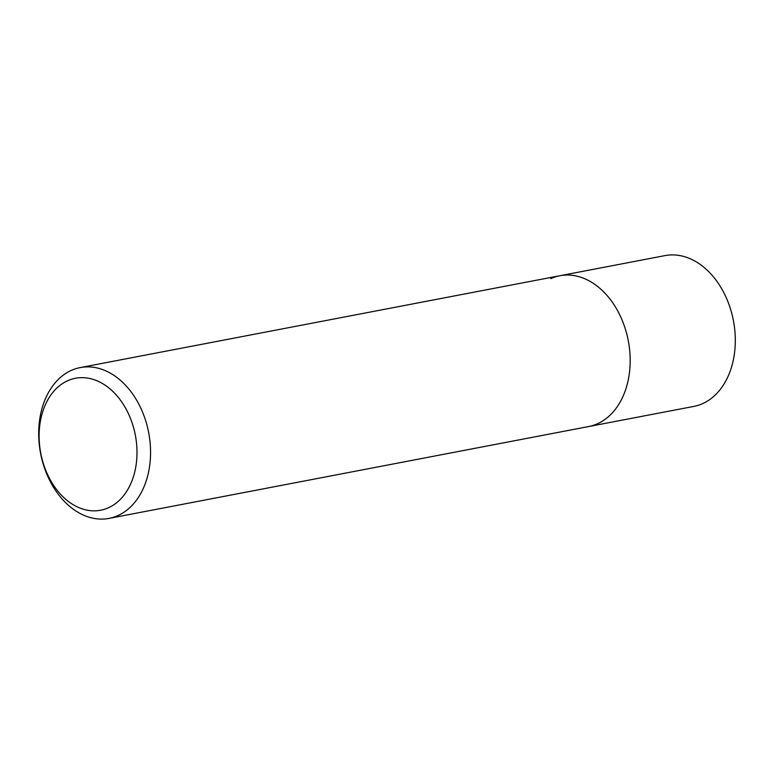 <?xml version="1.0" encoding="UTF-8"?>
<svg xmlns="http://www.w3.org/2000/svg" width="774" height="774" viewBox="0 0 774 774"><rect width="100%" height="100%" fill="white"/><g stroke="black" fill="none" stroke-linecap="round" stroke-linejoin="round"><path stroke-width="1.16" d="M109.066 518.386A76.761 55.031 79.2 0 1 42.009 459.746A76.761 55.031 79.2 0 1 71.198 370.456A76.761 55.031 79.2 0 1 80.186 367.592A76.761 55.031 79.2 0 1 147.244 426.232A76.761 55.031 79.2 0 1 118.054 515.523A76.761 55.031 79.2 0 1 109.066 518.386L693.814 406.408A76.761 55.031 -100.8 0 0 702.802 403.544A76.761 55.031 -100.8 0 0 731.991 314.254A76.761 55.031 -100.8 0 0 664.934 255.613L559.815 275.747A76.761 55.031 79.2 0 1 626.872 334.387A76.761 55.031 79.2 0 1 597.673 423.668A76.761 55.031 79.2 0 1 588.685 426.532A76.761 55.031 -100.8 0 0 597.673 423.668A76.761 55.031 -100.8 0 0 626.872 334.387A76.761 55.031 -100.8 0 0 559.815 275.747A76.761 55.031 79.2 0 0 550.827 278.611M108.553 507.715A67.164 48.152 79.2 0 1 43.605 464.4A67.164 48.152 79.2 0 1 67.561 380.779A67.164 48.152 79.2 0 1 132.509 424.094A67.164 48.152 79.2 0 1 108.553 507.715M80.186 367.592L559.815 275.747"/></g></svg>
